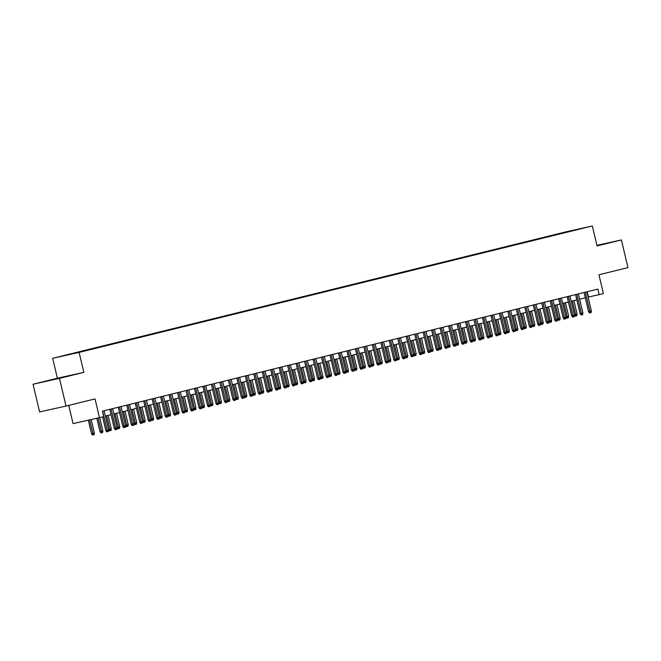 <?xml version="1.0" encoding="UTF-8"?>
<svg xmlns="http://www.w3.org/2000/svg" width="661" height="661" viewBox="0 0 661 661"><rect width="100%" height="100%" fill="white"/><g stroke="black" fill="none" stroke-linecap="round" stroke-linejoin="round"><path stroke-width="0.99" d="M62.845 377.34L48.633 380.62L62.845 377.34M597.007 245.718L605.823 243.529L596.957 245.52M84.104 351.14L78.271 352.487L84.104 351.14M68.744 405.383L73.057 423.618L103.719 416.694L102.414 411.159L597.85 289.105L599.163 294.641L603.394 293.6L598.94 274.769L627.95 267.622L621.406 239.926L596.924 245.363M33.05 384.231L39.594 411.927L66.026 406.052L59.482 378.356L83.831 372.358L79.113 352.412L52.682 358.287L57.4 378.232L33.05 384.231L59.482 378.356M79.113 352.412L592.339 225.979L565.907 231.854L52.682 358.287M580.209 228.822L585.861 227.516L580.234 228.904M561.305 233.556L555.992 234.366L63.861 355.725L571.806 230.97M560.991 233.259L571.848 230.838M99.489 417.735L95.035 398.905L66.026 406.052M592.339 225.979L597.057 245.925L621.406 239.926M588.116 297.111L599.163 294.641M105.38 416.033L111.048 414.637M113.849 413.943L119.517 412.547M122.318 411.861L127.986 410.464M130.787 409.77L136.455 408.374M139.256 407.688L144.924 406.292M147.725 405.598L153.393 404.202M156.194 403.516L161.862 402.119M164.663 401.425L170.331 400.029M173.132 399.343L178.8 397.947M181.601 397.253L187.27 395.856M190.071 395.171L195.739 393.774M198.54 393.08L204.208 391.684M207.009 390.998L212.677 389.602M215.478 388.908L221.138 387.511M223.947 386.825L229.607 385.429M232.416 384.735L238.076 383.339M240.885 382.645L246.545 381.257M249.354 380.562L255.014 379.166M257.823 378.472L263.483 377.084M266.292 376.39L271.952 374.994M274.761 374.3L280.421 372.911M283.23 372.217L288.89 370.821M291.699 370.127L297.359 368.739M300.168 368.045L305.828 366.648M308.637 365.954L314.297 364.566M317.106 363.872L322.766 362.476M325.576 361.782L331.235 360.385M334.045 359.7L339.704 358.303M342.514 357.609L348.173 356.213M350.983 355.527L356.643 354.131M359.452 353.437L365.112 352.04M367.921 351.355L373.581 349.958M376.39 349.264L382.05 347.868M384.859 347.182L390.519 345.786M393.328 345.092L398.988 343.695M401.797 343.009L407.457 341.613M410.266 340.919L415.926 339.523M418.735 338.837L424.395 337.44M427.204 336.746L432.864 335.35M435.673 334.664L441.333 333.268M444.142 332.574L449.802 331.178M452.611 330.492L458.271 329.095M461.081 328.401L466.74 327.005M469.55 326.319L475.209 324.923M478.019 324.229L483.678 322.832M486.488 322.147L492.148 320.75M494.957 320.056L500.617 318.66M503.426 317.974L509.086 316.578M511.895 315.884L517.555 314.487M520.364 313.801L526.024 312.405M528.833 311.711L534.493 310.315M537.302 309.629L542.962 308.233M545.771 307.539L551.431 306.142M554.24 305.456L559.9 304.06M562.709 303.366L568.369 301.97M571.178 301.284L576.838 299.887M579.647 299.193L585.307 297.797M587.191 291.732L588.447 297.029M556.099 234.845L555.992 234.366M83.831 372.358L57.4 378.232M584.06 292.501L588.579 311.628L589.868 311.339L585.34 292.187M591.388 310.967L591.108 312.554L590.256 312.76L589.868 311.339L591.388 310.967L586.861 291.815M590.256 312.76L589.546 312.917L588.579 311.628M574.368 314.785L577.103 314.14L573.905 300.606M577.103 314.14L576.822 315.727L575.971 315.941L572.376 300.986M575.971 315.941L575.26 316.098L574.409 314.958M575.591 294.591L580.11 313.711L581.399 313.43L576.871 294.277M582.919 313.05L582.638 314.636L581.787 314.851L581.399 313.43L582.919 313.05L578.392 293.897M581.787 314.851L581.077 315.008L580.11 313.711M567.121 296.673L571.641 315.801L572.93 315.512L568.402 296.359M574.45 315.14L574.169 316.726L573.318 316.933L572.93 315.512L574.45 315.14L569.922 295.988M573.318 316.933L572.608 317.09L571.641 315.801M558.652 298.764L563.172 317.883L564.461 317.602L559.933 298.45M565.981 317.222L565.7 318.809L564.849 319.023L564.461 317.602L565.981 317.222L561.453 298.07M564.849 319.023L564.139 319.18L563.172 317.883M550.183 300.846L554.703 319.974L555.992 319.684L551.464 300.532M557.512 319.313L557.231 320.899L556.38 321.106L555.992 319.684L557.512 319.313L552.984 300.16M556.38 321.106L555.67 321.263L554.703 319.974M565.899 316.875L568.634 316.231L565.436 302.697M568.634 316.231L568.353 317.817L567.502 318.024L563.907 303.069M567.502 318.024L566.791 318.181L565.94 317.049M557.43 318.957L560.164 318.313L556.967 304.779M560.164 318.313L559.884 319.899L559.032 320.114L555.438 305.159M559.032 320.114L558.322 320.271L557.471 319.131M548.961 321.048L551.695 320.403L548.498 306.869M551.695 320.403L551.414 321.99L550.563 322.196L546.969 307.241M550.563 322.196L549.853 322.353L549.002 321.221M540.491 323.13L543.226 322.485L540.029 308.951M543.226 322.485L542.945 324.072L542.094 324.287L538.5 309.331M542.094 324.287L541.384 324.444L540.533 323.303M541.714 302.936L546.234 322.056L547.523 321.775L542.995 302.622M549.043 321.395L548.762 322.981L547.911 323.196L547.523 321.775L549.043 321.395L544.515 302.242M547.911 323.196L547.201 323.353L546.234 322.056M532.022 325.22L534.757 324.576L531.56 311.042M534.757 324.576L534.476 326.162L533.625 326.369L530.031 311.414M533.625 326.369L532.915 326.526L532.064 325.394M533.245 305.018L537.765 324.146L539.054 323.857L534.526 304.704M540.574 323.485L540.293 325.072L539.442 325.278L539.054 323.857L540.574 323.485L536.046 304.333M539.442 325.278L538.732 325.435L537.765 324.146M523.553 327.302L526.288 326.658L523.091 313.124M526.288 326.658L526.007 328.244L525.156 328.459L521.562 313.504M525.156 328.459L524.446 328.616L523.595 327.476M524.776 307.109L529.296 326.228L530.585 325.947L526.057 306.795M532.105 325.567L531.824 327.162L530.973 327.369L530.585 325.947L532.105 325.567L527.577 306.415M530.973 327.369L530.262 327.526L529.296 326.228M515.084 329.393L517.819 328.748L514.622 315.214M517.819 328.748L517.538 330.335L516.687 330.541L513.093 315.586M516.687 330.541L515.977 330.698L515.126 329.566M516.307 309.191L520.827 328.319L522.116 328.03L517.588 308.877M523.636 327.658L523.355 329.244L522.504 329.451L522.116 328.03L523.636 327.658L519.108 308.505M522.504 329.451L521.793 329.608L520.827 328.319M506.615 331.475L509.35 330.83L506.152 317.297M509.35 330.83L509.069 332.417L508.218 332.632L504.624 317.677M508.218 332.632L507.508 332.789L506.657 331.648M507.838 311.281L512.358 330.401L513.647 330.12L509.119 310.967M515.167 329.74L514.886 331.335L514.035 331.541L513.647 330.12L515.167 329.74L510.639 310.587M514.035 331.541L513.324 331.698L512.358 330.401M498.146 333.565L500.881 332.921L497.683 319.387M500.881 332.921L500.6 334.507L499.749 334.714L496.155 319.759M499.749 334.714L499.038 334.871L498.187 333.739M499.369 313.364L503.889 332.491L505.178 332.202L500.65 313.05M506.698 331.83L506.417 333.417L505.566 333.623L505.178 332.202L506.698 331.83L502.17 312.678M505.566 333.623L504.855 333.788L503.889 332.491M489.677 335.648L492.412 335.003L489.214 321.469M492.412 335.003L492.131 336.589L491.28 336.804L487.686 321.849M491.28 336.804L490.569 336.961L489.718 335.821M490.9 315.454L495.42 334.573L496.708 334.292L492.181 315.14M498.229 333.912L497.948 335.507L497.097 335.714L496.708 334.292L498.229 333.912L493.701 314.76M497.097 335.714L496.386 335.871L495.42 334.573M481.208 337.738L483.943 337.093L480.745 323.56M483.943 337.093L483.662 338.68L482.811 338.886L479.217 323.931M482.811 338.886L482.1 339.043L481.249 337.911M482.431 317.536L486.95 336.664L488.239 336.375L483.712 317.222M489.76 336.003L489.479 337.589L488.628 337.796L488.239 336.375L489.76 336.003L485.232 316.85M488.628 337.796L487.917 337.961L486.95 336.664M472.739 339.82L475.474 339.176L472.276 325.642M475.474 339.176L475.193 340.762L474.342 340.977L470.748 326.022M474.342 340.977L473.631 341.134L472.78 339.994M473.962 319.627L478.481 338.754L479.77 338.465L475.242 319.313M481.291 338.085L481.01 339.68L480.159 339.886L479.77 338.465L481.291 338.085L476.763 318.933M480.159 339.886L479.448 340.043L478.481 338.754M464.27 341.911L467.005 341.266L463.807 327.732M467.005 341.266L466.724 342.852L465.873 343.059L462.279 328.104M465.873 343.059L465.162 343.216L464.311 342.084M465.493 321.709L470.012 340.836L471.301 340.547L466.773 321.395M472.822 340.175L472.541 341.762L471.69 341.968L471.301 340.547L472.822 340.175L468.294 321.023M471.69 341.968L470.979 342.134L470.012 340.836M455.801 343.993L458.536 343.348L455.338 329.814M458.536 343.348L458.255 344.935L457.404 345.149L453.81 330.194M457.404 345.149L456.693 345.306L455.842 344.166M457.024 323.799L461.543 342.927L462.832 342.638L458.304 323.485M464.353 342.258L464.072 343.852L463.221 344.059L462.832 342.638L464.353 342.258L459.825 323.105M463.221 344.059L462.51 344.216L461.543 342.927M447.332 346.083L450.067 345.439L446.869 331.905M450.067 345.439L449.786 347.025L448.935 347.232L445.34 332.276M448.935 347.232L448.224 347.389L447.373 346.257M448.555 325.881L453.074 345.009L454.363 344.72L449.835 325.567M455.883 344.348L455.603 345.934L454.751 346.141L454.363 344.72L455.883 344.348L451.356 325.195M454.751 346.141L454.041 346.306L453.074 345.009M438.863 348.165L441.598 347.521L438.4 333.987M441.598 347.521L441.317 349.115L440.466 349.322L436.871 334.367M440.466 349.322L439.755 349.479L438.904 348.347M440.086 327.972L444.605 347.099L445.894 346.81L441.366 327.658M447.414 346.43L447.133 348.025L446.282 348.231L445.894 346.81L447.414 346.43L442.887 327.278M446.282 348.231L445.572 348.388L444.605 347.099M430.394 350.256L433.129 349.611L429.931 336.077M433.129 349.611L432.848 351.198L431.997 351.404L428.402 336.449M431.997 351.404L431.286 351.561L430.435 350.429M431.616 330.054L436.136 349.182L437.425 348.892L432.897 329.74M438.945 348.521L438.664 350.107L437.813 350.313L437.425 348.892L438.945 348.521L434.417 329.368M437.813 350.313L437.103 350.479L436.136 349.182M421.925 352.338L424.659 351.693L421.462 338.168M424.659 351.693L424.379 353.288L423.527 353.495L419.933 338.539M423.527 353.495L422.817 353.652L421.966 352.52M423.147 332.144L427.667 351.272L428.956 350.983L424.428 331.83M430.476 350.611L430.195 352.197L429.344 352.404L428.956 350.983L430.476 350.611L425.948 331.45M429.344 352.404L428.634 352.561L427.667 351.272M413.456 354.428L416.19 353.784L412.993 340.25M416.19 353.784L415.909 355.37L415.058 355.577L411.464 340.622M415.058 355.577L414.348 355.734L413.497 354.602M414.678 334.226L419.198 353.354L420.487 353.065L415.959 333.912M422.007 352.693L421.726 354.279L420.875 354.486L420.487 353.065L422.007 352.693L417.479 333.541M420.875 354.486L420.165 354.651L419.198 353.354M404.986 356.51L407.721 355.866L404.524 342.34M407.721 355.866L407.44 357.461L406.589 357.667L402.995 342.712M406.589 357.667L405.879 357.824L405.028 356.692M406.209 336.317L410.729 355.444L412.018 355.155L407.49 336.003M413.538 354.783L413.257 356.37L412.406 356.576L412.018 355.155L413.538 354.783L409.01 335.623M412.406 356.576L411.696 356.733L410.729 355.444M396.517 358.601L399.252 357.956L396.055 344.422M399.252 357.956L398.971 359.543L398.12 359.749L394.526 344.794M398.12 359.749L397.41 359.915L396.559 358.774M397.74 338.399L402.26 357.527L403.549 357.237L399.021 338.085M405.069 356.866L404.788 358.452L403.937 358.659L403.549 357.237L405.069 356.866L400.541 337.713M403.937 358.659L403.227 358.824L402.26 357.527M388.048 360.683L390.783 360.038L387.586 346.513M390.783 360.038L390.502 361.633L389.651 361.84L386.057 346.885M389.651 361.84L388.941 361.997L388.09 360.865M389.271 340.489L393.791 359.617L395.08 359.328L390.552 340.175M396.6 358.956L396.319 360.542L395.468 360.749L395.08 359.328L396.6 358.956L392.072 339.795M395.468 360.749L394.757 360.906L393.791 359.617M379.579 362.773L382.314 362.129L379.117 348.595M382.314 362.129L382.033 363.715L381.182 363.922L377.588 348.967M381.182 363.922L380.472 364.087L379.621 362.947M380.802 342.572L385.322 361.699L386.611 361.41L382.083 342.258M388.131 361.038L387.85 362.625L386.999 362.831L386.611 361.41L388.131 361.038L383.603 341.886M386.999 362.831L386.288 362.996L385.322 361.699M371.11 364.855L373.845 364.211L370.647 350.685M373.845 364.211L373.564 365.806L372.713 366.012L369.119 351.057M372.713 366.012L372.003 366.169L371.151 365.037M372.333 344.662L376.853 363.79L378.142 363.5L373.614 344.348M379.662 363.129L379.381 364.715L378.53 364.922L378.142 363.5L379.662 363.129L375.134 343.968M378.53 364.922L377.819 365.079L376.853 363.79M363.864 346.744L368.384 365.872L369.673 365.591L365.145 346.43M371.193 365.211L370.912 366.797L370.061 367.004L369.673 365.591L371.193 365.211L366.665 346.058M370.061 367.004L369.35 367.169L368.384 365.872M355.395 348.834L359.915 367.962L361.203 367.673L356.676 348.521M362.724 367.301L362.443 368.888L361.592 369.094L361.203 367.673L362.724 367.301L358.196 348.14M361.592 369.094L360.881 369.251L359.915 367.962M362.641 366.946L365.376 366.301L362.178 352.767M365.376 366.301L365.095 367.888L364.244 368.094L360.65 353.148M364.244 368.094L363.533 368.26L362.682 367.119M354.172 369.028L356.907 368.384L353.709 354.858M356.907 368.384L356.626 369.978L355.775 370.185L352.181 355.23M355.775 370.185L355.064 370.342L354.213 369.21M345.703 371.118L348.438 370.474L345.24 356.94M348.438 370.474L348.157 372.06L347.306 372.267L343.712 357.32M347.306 372.267L346.595 372.432L345.744 371.292M346.926 350.917L351.445 370.044L352.734 369.763L348.207 350.603M354.255 369.383L353.974 370.97L353.123 371.176L352.734 369.763L354.255 369.383L349.727 350.231M353.123 371.176L352.412 371.342L351.445 370.044M337.234 373.201L339.969 372.564L336.771 359.03M339.969 372.564L339.688 374.151L338.837 374.357L335.243 359.402M338.837 374.357L338.126 374.514L337.275 373.382M338.457 353.007L342.976 372.135L344.265 371.846L339.737 352.693M345.786 371.474L345.505 373.06L344.654 373.267L344.265 371.846L345.786 371.474L341.258 352.313M344.654 373.267L343.943 373.424L342.976 372.135M328.765 375.291L331.5 374.647L328.302 361.113M331.5 374.647L331.219 376.233L330.368 376.44L326.774 361.493M330.368 376.44L329.657 376.605L328.806 375.465M329.988 355.097L334.507 374.217L335.796 373.936L331.268 354.775M337.317 373.556L337.036 375.142L336.185 375.349L335.796 373.936L337.317 373.556L332.789 354.403M336.185 375.349L335.474 375.514L334.507 374.217M320.296 377.381L323.031 376.737L319.833 363.203M323.031 376.737L322.75 378.323L321.899 378.53L318.305 363.575M321.899 378.53L321.188 378.687L320.337 377.555M321.519 357.18L326.038 376.307L327.327 376.018L322.799 356.866M328.848 375.646L328.567 377.233L327.716 377.439L327.327 376.018L328.848 375.646L324.32 356.486M327.716 377.439L327.005 377.596L326.038 376.307M311.827 379.464L314.562 378.819L311.364 365.285M314.562 378.819L314.281 380.406L313.43 380.612L309.835 365.665M313.43 380.612L312.719 380.777L311.868 379.637M313.05 359.27L317.569 378.389L318.858 378.109L314.33 358.948M320.378 377.728L320.098 379.315L319.246 379.521L318.858 378.109L320.378 377.728L315.851 358.576M319.246 379.521L318.536 379.687L317.569 378.389M303.358 381.554L306.093 380.91L302.895 367.376M306.093 380.91L305.812 382.496L304.961 382.702L301.366 367.747M304.961 382.702L304.25 382.859L303.399 381.728M304.581 361.352L309.1 380.48L310.389 380.191L305.861 361.038M311.909 379.819L311.628 381.405L310.777 381.612L310.389 380.191L311.909 379.819L307.382 360.658M310.777 381.612L310.067 381.769L309.1 380.48M294.889 383.636L297.624 382.992L294.426 369.458M297.624 382.992L297.343 384.578L296.492 384.785L292.897 369.838M296.492 384.785L295.781 384.95L294.93 383.81M296.111 363.443L300.631 382.562L301.92 382.281L297.392 363.12M303.44 381.901L303.159 383.487L302.308 383.694L301.92 382.281L303.44 381.901L298.912 362.749M302.308 383.694L301.598 383.859L300.631 382.562M286.42 385.727L289.154 385.082L285.957 371.548M289.154 385.082L288.874 386.668L288.022 386.875L284.428 371.92M288.022 386.875L287.312 387.032L286.461 385.9M287.642 365.525L292.162 384.652L293.451 384.363L288.923 365.211M294.971 383.991L294.69 385.578L293.839 385.784L293.451 384.363L294.971 383.991L290.443 364.831M293.839 385.784L293.129 385.941L292.162 384.652M277.95 387.809L280.685 387.164L277.488 373.63M280.685 387.164L280.404 388.751L279.553 388.957L275.959 374.01M279.553 388.957L278.843 389.122L277.992 387.982M279.173 367.615L283.693 386.735L284.982 386.454L280.454 367.293M286.502 386.074L286.221 387.66L285.37 387.867L284.982 386.454L286.502 386.074L281.974 366.921M285.37 387.867L284.66 388.032L283.693 386.735M269.481 389.899L272.216 389.255L269.019 375.721M272.216 389.255L271.935 390.841L271.084 391.048L267.49 376.092M271.084 391.048L270.374 391.205L269.523 390.073M270.704 369.697L275.224 388.825L276.513 388.536L271.985 369.383M278.033 388.164L277.752 389.75L276.901 389.957L276.513 388.536L278.033 388.164L273.505 369.003M276.901 389.957L276.191 390.114L275.224 388.825M261.012 391.981L263.747 391.337L260.55 377.803M263.747 391.337L263.466 392.923L262.615 393.13L259.021 378.183M262.615 393.13L261.905 393.295L261.054 392.155M262.235 371.788L266.755 390.907L268.044 390.626L263.516 371.465M269.564 390.246L269.283 391.833L268.432 392.047L268.044 390.626L269.564 390.246L265.036 371.094M268.432 392.047L267.722 392.204L266.755 390.907M252.543 394.072L255.278 393.427L252.081 379.893M255.278 393.427L254.997 395.014L254.146 395.22L250.552 380.265M254.146 395.22L253.436 395.377L252.585 394.245M253.766 373.87L258.286 392.998L259.575 392.708L255.047 373.556M261.095 392.337L260.814 393.923L259.963 394.13L259.575 392.708L261.095 392.337L256.567 373.184M259.963 394.13L259.252 394.286L258.286 392.998M244.074 396.154L246.809 395.509L243.612 381.975M246.809 395.509L246.528 397.096L245.677 397.302L242.083 382.355M245.677 397.302L244.967 397.468L244.116 396.327M245.297 375.96L249.817 395.08L251.106 394.799L246.578 375.638M252.626 394.419L252.345 396.005L251.494 396.22L251.106 394.799L252.626 394.419L248.098 375.266M251.494 396.22L250.783 396.377L249.817 395.08M235.605 398.244L238.34 397.6L235.142 384.066M238.34 397.6L238.059 399.186L237.208 399.393L233.614 384.438M237.208 399.393L236.498 399.55L235.647 398.418M236.828 378.042L241.348 397.17L242.637 396.881L238.109 377.728M244.157 396.509L243.876 398.096L243.025 398.302L242.637 396.881L244.157 396.509L239.629 377.357M243.025 398.302L242.314 398.459L241.348 397.17M227.136 400.326L229.871 399.682L226.673 386.148M229.871 399.682L229.59 401.268L228.739 401.475L225.145 386.528M228.739 401.475L228.028 401.64L227.177 400.5M228.359 380.133L232.879 399.252L234.168 398.971L229.64 379.811M235.688 398.591L235.407 400.178L234.556 400.392L234.168 398.971L235.688 398.591L231.16 379.439M234.556 400.392L233.845 400.549L232.879 399.252M218.667 402.417L221.402 401.772L218.204 388.238M221.402 401.772L221.121 403.359L220.27 403.565L216.676 388.61M220.27 403.565L219.559 403.722L218.708 402.59M219.89 382.215L224.41 401.343L225.698 401.053L221.171 381.901M227.219 400.682L226.938 402.268L226.087 402.475L225.698 401.053L227.219 400.682L222.691 381.529M226.087 402.475L225.376 402.632L224.41 401.343M210.198 404.499L212.933 403.854L209.735 390.32M212.933 403.854L212.652 405.441L211.801 405.647L208.207 390.701M211.801 405.647L211.09 405.813L210.239 404.672M211.421 384.305L215.94 403.425L217.229 403.144L212.702 383.983M218.75 402.764L218.469 404.35L217.618 404.565L217.229 403.144L218.75 402.764L214.222 383.611M217.618 404.565L216.907 404.722L215.94 403.425M201.729 406.589L204.464 405.945L201.266 392.411M204.464 405.945L204.183 407.531L203.332 407.738L199.738 392.783M203.332 407.738L202.621 407.895L201.77 406.763M202.952 386.388L207.471 405.515L208.76 405.226L204.232 386.074M210.281 404.854L210 406.441L209.149 406.647L208.76 405.226L210.281 404.854L205.753 385.702M209.149 406.647L208.438 406.804L207.471 405.515M193.26 408.672L195.995 408.027L192.797 394.493M195.995 408.027L195.714 409.613L194.863 409.82L191.269 394.873M194.863 409.82L194.152 409.985L193.301 408.845M194.483 388.478L199.002 407.597L200.291 407.316L195.763 388.164M201.812 406.936L201.531 408.523L200.68 408.738L200.291 407.316L201.812 406.936L197.284 387.784M200.68 408.738L199.969 408.895L199.002 407.597M184.791 410.762L187.526 410.117L184.328 396.583M187.526 410.117L187.245 411.704L186.394 411.91L182.8 396.955M186.394 411.91L185.683 412.067L184.832 410.935M186.014 390.56L190.533 409.688L191.822 409.399L187.294 390.246M193.343 409.027L193.062 410.613L192.211 410.82L191.822 409.399L193.343 409.027L188.815 389.874M192.211 410.82L191.5 410.977L190.533 409.688M176.322 412.844L179.057 412.2L175.859 398.666M179.057 412.2L178.776 413.786L177.925 414.001L174.33 399.046M177.925 414.001L177.214 414.158L176.363 413.018M177.545 392.651L182.064 411.77L183.353 411.489L178.825 392.337M184.873 411.109L184.593 412.695L183.741 412.91L183.353 411.489L184.873 411.109L180.346 391.956M183.741 412.91L183.031 413.067L182.064 411.77M167.853 414.934L170.588 414.29L167.39 400.756M170.588 414.29L170.307 415.876L169.456 416.083L165.861 401.128M169.456 416.083L168.745 416.24L167.894 415.108M169.076 394.733L173.595 413.86L174.884 413.571L170.356 394.419M176.404 413.199L176.123 414.786L175.272 414.992L174.884 413.571L176.404 413.199L171.877 394.047M175.272 414.992L174.562 415.149L173.595 413.86M159.384 417.017L162.119 416.372L158.921 402.838M162.119 416.372L161.838 417.959L160.987 418.173L157.392 403.218M160.987 418.173L160.276 418.33L159.425 417.19M160.606 396.823L165.126 415.943L166.415 415.662L161.887 396.509M167.935 415.282L167.654 416.868L166.803 417.083L166.415 415.662L167.935 415.282L163.407 396.129M166.803 417.083L166.093 417.24L165.126 415.943M150.915 419.107L153.649 418.463L150.452 404.929M153.649 418.463L153.369 420.049L152.517 420.256L148.923 405.3M152.517 420.256L151.807 420.413L150.956 419.281M152.137 398.905L156.657 418.033L157.946 417.744L153.418 398.591M159.466 417.372L159.185 418.958L158.334 419.165L157.946 417.744L159.466 417.372L154.938 398.219M158.334 419.165L157.624 419.322L156.657 418.033M142.446 421.189L145.18 420.545L141.983 407.011M145.18 420.545L144.899 422.131L144.048 422.346L140.454 407.391M144.048 422.346L143.338 422.503L142.487 421.363M143.668 400.996L148.188 420.115L149.477 419.834L144.949 400.682M150.997 419.454L150.716 421.04L149.865 421.255L149.477 419.834L150.997 419.454L146.469 400.302M149.865 421.255L149.155 421.412L148.188 420.115M133.976 423.28L136.711 422.635L133.514 409.101M136.711 422.635L136.43 424.222L135.579 424.428L131.985 409.473M135.579 424.428L134.869 424.585L134.018 423.453M135.199 403.078L139.719 422.205L141.008 421.916L136.48 402.764M142.528 421.544L142.247 423.131L141.396 423.337L141.008 421.916L142.528 421.544L138 402.392M141.396 423.337L140.686 423.494L139.719 422.205M125.507 425.362L128.242 424.717L125.045 411.183M128.242 424.717L127.961 426.304L127.11 426.519L123.516 411.563M127.11 426.519L126.4 426.675L125.549 425.535M126.73 405.168L131.25 424.288L132.539 424.007L128.011 404.854M134.059 423.627L133.778 425.213L132.927 425.428L132.539 424.007L134.059 423.627L129.531 404.474M132.927 425.428L132.217 425.585L131.25 424.288M117.038 427.452L119.773 426.808L116.576 413.274M119.773 426.808L119.492 428.394L118.641 428.601L115.047 413.646M118.641 428.601L117.931 428.758L117.08 427.626M118.261 407.25L122.781 426.378L124.07 426.089L119.542 406.936M125.59 425.717L125.309 427.303L124.458 427.51L124.07 426.089L125.59 425.717L121.062 406.565M124.458 427.51L123.747 427.667L122.781 426.378M108.569 429.534L111.304 428.89L108.107 415.356M111.304 428.89L111.023 430.476L110.172 430.691L106.578 415.736M110.172 430.691L109.462 430.848L108.611 429.708M109.792 409.341L114.312 428.46L115.601 428.179L111.073 409.027M117.121 427.799L116.84 429.386L115.989 429.6L115.601 428.179L117.121 427.799L112.593 408.647M115.989 429.6L115.278 429.757L114.312 428.46M102.835 430.98L102.554 432.567L101.703 432.773L100.993 432.93L100.026 431.641L102.835 430.98L99.695 417.686M101.703 432.773L98.167 418.033M100.026 431.641L96.878 418.322M102.629 416.967L105.843 430.551L107.132 430.261L102.604 411.109M108.652 429.89L108.371 431.476L107.52 431.683L107.132 430.261L108.652 429.89L104.124 410.737M107.52 431.683L106.809 431.84L105.843 430.551M94.366 433.062L94.085 434.649L93.234 434.864L92.523 435.021L91.557 433.723L94.366 433.062L91.177 419.586M93.234 434.864L89.648 419.925M91.557 433.723L88.359 420.214"/></g></svg>
